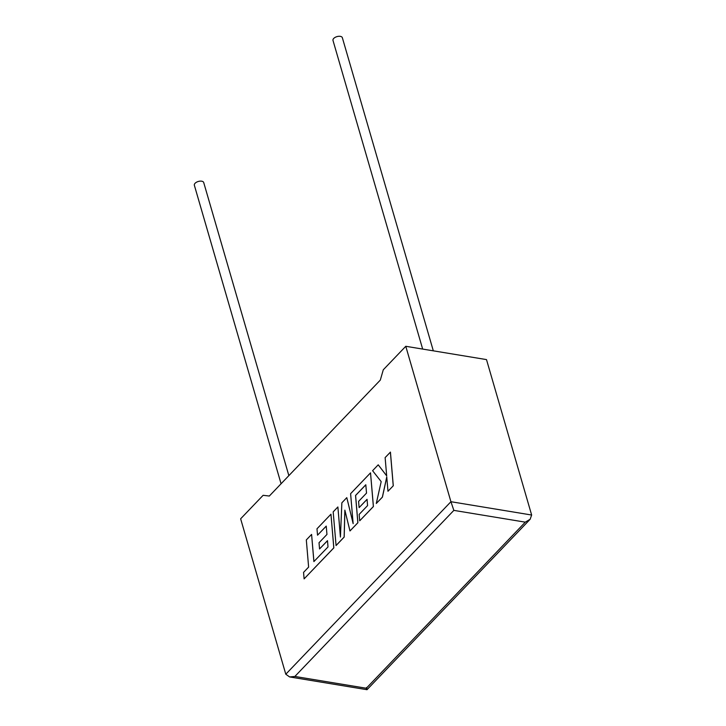 <?xml version="1.0" encoding="UTF-8"?>
<svg xmlns="http://www.w3.org/2000/svg" width="726" height="726" viewBox="0 0 726 726"><rect width="100%" height="100%" fill="white"/><g stroke="black" fill="none" stroke-linecap="round" stroke-linejoin="round"><path stroke-width="1.09" d="M288.857 475.621L203.716 182.562A4.873 2.559 163.8 0 0 200.058 181.137A4.873 2.559 163.8 0 0 195.094 183.27A4.873 2.559 163.8 0 0 194.359 185.275L281.071 483.752M422.668 349.07L332.998 40.447A4.873 2.559 -16.2 0 1 333.733 38.433A4.873 2.559 -16.2 0 1 338.697 36.3A4.873 2.559 -16.2 0 1 342.354 37.725L433.322 350.83M285.79 674.227L450.928 501.711L405.78 346.293L383.283 369.788L380.306 380.097L269.319 496.04L263.13 495.304L240.633 518.8L285.79 674.227L289.601 676.931L294.874 676.45L366.303 688.239C367.156 690.335 367.229 690.108 366.503 687.54M366.303 688.239L525.279 522.157L530.152 519.262L531.641 515.024L486.493 359.597L405.78 346.293M530.152 519.262L367.002 689.7L289.601 676.931M531.641 515.024L450.928 501.711L453.85 510.378L294.874 676.45M378.219 464.822L372.592 470.702L381.186 481.61L376.286 503.481L382.366 497.119L386.749 476.918L387.974 491.266L393.283 485.776L390.434 452.116L385.125 457.607L386.686 475.875L378.219 464.822L386.677 475.811M393.238 485.767L390.388 452.107M376.286 503.481L382.42 497.128L386.767 477.082M387.974 491.266L393.283 485.776M336.029 545.535L344.142 537.058L344.859 510.133L349.977 530.951L357.854 522.729L355.549 495.468L365.804 484.759L366.521 493.108L358.59 501.403L359.116 507.619L367.057 499.325L367.574 505.595L359.152 514.407L359.706 520.796L373.373 506.521L370.523 472.853L350.604 493.671L353.145 523.637L346.792 497.646L341.864 502.8L340.43 537.068L337.88 506.966L333.18 511.875L336.074 545.544L344.188 537.068L344.904 510.305M349.977 530.951L357.909 522.729L355.595 495.477L365.813 484.814M359.116 507.619L367.066 499.379M359.706 520.796L373.418 506.53L370.523 472.853M353.117 523.355L346.792 497.646M340.449 536.705L337.88 506.966M311.59 534.427L306.318 539.926L308.623 567.088L303.559 572.378L304.103 578.876L333.797 547.858L330.956 514.199L316.981 528.8L317.534 535.189L326.237 526.096L326.954 534.445L319.023 542.739L319.549 548.956L327.49 540.661L328.007 546.932L313.886 561.588L311.59 534.427L313.931 561.543M304.103 578.876L333.842 547.867L330.956 514.199M317.534 535.189L326.246 526.141M319.549 548.956L327.499 540.716M525.279 522.157L453.85 510.378"/></g></svg>
